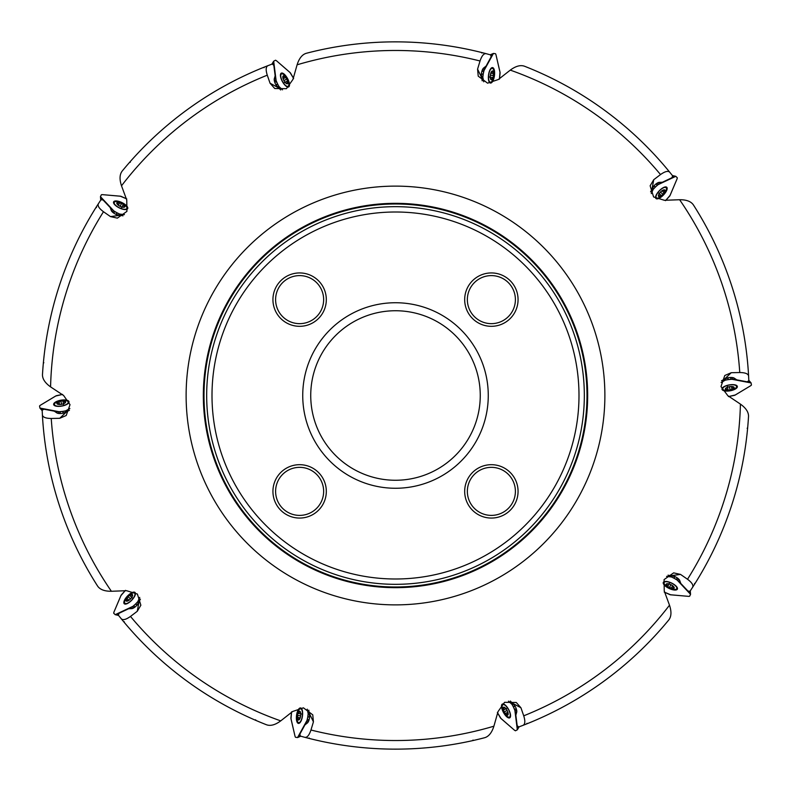 <?xml version="1.0" encoding="UTF-8"?>
<svg xmlns="http://www.w3.org/2000/svg" width="791" height="791" viewBox="0 0 791 791"><rect width="100%" height="100%" fill="white"/><g stroke="black" fill="none" stroke-linecap="round" stroke-linejoin="round"><path stroke-width="1.19" d="M95.81 207.766L96.502 207.499M263.393 67.462L264.115 67.66M481.442 52.463L481.907 53.037M695.19 583.234L694.498 583.501M527.607 723.538L526.885 723.34M309.558 738.537L309.093 737.963M124.345 622.507L124.306 621.766M42.477 374.637A353.636 353.636 0 0 1 98.47 203.584C97.313 205.66 98.984 208.369 103.483 211.731A345.034 345.034 0 0 0 50.575 386.888C45.087 382.963 42.388 378.879 42.477 374.637A353.636 353.636 0 0 1 98.47 203.584L100.981 199.757L103.008 199.925L110.216 207.568L111.373 210.752A6.407 2.442 25.8 0 0 116.139 214.45L122.991 215.824M122.16 171.113A353.636 353.636 0 0 1 268.001 65.643C265.855 66.652 265.608 69.826 267.269 75.185A345.034 345.034 0 0 0 121.507 185.796C119.372 179.389 119.589 174.495 122.16 171.113A353.636 353.636 0 0 1 268.001 65.643L272.282 64.022L273.824 65.356L275.159 75.778L274.23 79.031A6.407 2.442 61.8 0 0 275.911 84.825L280.647 89.966M306.255 53.304A353.636 353.636 0 0 1 486.238 53.699C483.904 53.244 481.838 55.677 480.038 60.986A345.034 345.034 0 0 0 297.1 64.803C299.136 58.366 302.192 54.53 306.255 53.304A353.636 353.636 0 0 1 486.238 53.699L490.657 54.905L491.112 56.883L486.07 66.098L483.41 68.194A6.407 2.442 97.8 0 0 481.363 73.86L482.174 80.811M524.433 66.207A353.636 353.636 0 0 1 669.809 172.309C668.197 170.579 665.093 171.331 660.515 174.564A345.034 345.034 0 0 0 510.274 70.122C515.702 66.108 520.429 64.803 524.433 66.207A353.636 353.636 0 0 1 669.809 172.309L672.676 175.879L671.885 177.757L662.393 182.246L659.002 182.375A6.407 2.442 133.8 0 0 654.019 185.766L650.588 191.857M693.371 204.879A353.636 353.636 0 0 1 748.612 376.17C748.326 373.817 745.369 372.601 739.763 372.531A345.034 345.034 0 0 0 679.607 199.727C686.361 199.668 690.948 201.389 693.371 204.879A353.636 353.636 0 0 1 748.612 376.17L748.83 380.748L747.09 381.796L736.767 379.848L733.949 377.96A6.407 2.442 169.8 0 0 727.928 377.772L721.57 380.689M748.523 416.363A353.636 353.636 0 0 1 692.53 587.416C693.687 585.34 692.016 582.631 687.517 579.269A345.034 345.034 0 0 0 740.425 404.112C745.913 408.037 748.612 412.121 748.523 416.363A353.636 353.636 0 0 1 692.53 587.416L690.019 591.243L687.992 591.075L680.784 583.432L679.627 580.248A6.407 2.442 -154.2 0 0 674.861 576.55L668.009 575.176M668.84 619.887A353.636 353.636 0 0 1 522.999 725.357C525.145 724.348 525.392 721.174 523.731 715.815A345.034 345.034 0 0 0 669.493 605.204C671.628 611.611 671.411 616.505 668.84 619.887A353.636 353.636 0 0 1 522.999 725.357L518.718 726.978L517.176 725.644L515.841 715.222L516.77 711.969A6.407 2.442 -118.2 0 0 515.089 706.175L510.353 701.034M484.745 737.696A353.636 353.636 0 0 1 304.762 737.301C307.096 737.756 309.162 735.323 310.962 730.014A345.034 345.034 0 0 0 493.9 726.197C491.864 732.634 488.808 736.47 484.745 737.696A353.636 353.636 0 0 1 304.762 737.301L300.343 736.095L299.888 734.117L304.93 724.902L307.59 722.806A6.407 2.442 -82.2 0 0 309.637 717.14L308.826 710.189M266.567 724.793A353.636 353.636 0 0 1 121.191 618.691C122.803 620.421 125.907 619.669 130.485 616.436A345.034 345.034 0 0 0 280.726 720.878C275.298 724.892 270.571 726.197 266.567 724.793A353.636 353.636 0 0 1 121.191 618.691L118.324 615.121L119.115 613.243L128.607 608.754L131.998 608.625A6.407 2.442 -46.2 0 0 136.981 605.234L140.412 599.143M57.911 413.327L54.233 411.152L57.051 413.04A6.407 2.442 -10.2 0 0 63.072 413.228L69.43 410.311M50.575 386.888L63.626 395.5L70.023 404.666L66.217 415.502L59.75 418.291L51.237 418.469A345.034 345.034 0 0 0 111.393 591.273C104.639 591.332 100.052 589.611 97.629 586.121A353.636 353.636 0 0 1 42.388 414.83L42.17 410.252L43.91 409.204L54.233 411.152M43.317 363.405L43.841 362.664M129.447 162.531L130.307 162.234M747.683 427.595L747.159 428.336M473.809 740.356L472.939 740.099M256.155 720.522L255.602 719.8M121.507 185.796L126.758 200.054L126.916 211.395L117.355 218.138L110.483 216.596L103.483 211.731M111.393 591.273L126.58 590.699L137.407 594.051L140.857 605.224L137.268 611.285L130.485 616.436M280.726 720.878L292.67 711.485L303.408 707.826L312.771 714.846L313.424 721.857L310.962 730.014M493.9 726.197L498.043 711.584L504.579 702.309L516.276 702.487L520.933 707.767L523.731 715.815M669.493 605.204L664.242 590.946L664.084 579.605L673.645 572.862L680.517 574.404L687.517 579.269M740.425 404.112L727.799 395.648L720.997 386.572L724.783 375.498L731.25 372.709L739.763 372.531M679.607 199.727L664.42 200.301L653.593 196.949L650.143 185.776L653.732 179.715L660.515 174.564M510.274 70.122L498.33 79.515L487.592 83.174L478.229 76.154L477.576 69.143L480.038 60.986M297.1 64.803L292.957 79.416L286.421 88.691L274.724 88.513L270.067 83.233L267.269 75.185M587.664 395.5A192.164 192.164 0 0 0 299.413 229.083A192.164 192.164 0 0 0 299.413 561.917A192.164 192.164 0 0 0 587.664 395.5A192.164 192.164 0 0 0 299.413 229.083A192.164 192.164 0 0 0 299.413 561.917A192.164 192.164 0 0 0 587.664 395.5A192.164 192.164 0 0 0 299.413 229.083A192.164 192.164 0 0 0 299.413 561.917A192.164 192.164 0 0 0 587.664 395.5M203.999 395.5A191.501 191.501 0 0 0 395.5 587.001A191.501 191.501 0 0 0 587.001 395.5A191.501 191.501 0 0 0 299.749 229.657A191.501 191.501 0 0 0 299.749 561.343A191.501 191.501 0 0 0 587.001 395.5A191.501 191.501 0 0 0 299.749 229.657A191.501 191.501 0 0 0 299.749 561.343A191.501 191.501 0 0 0 587.001 395.5A191.501 191.501 0 0 1 395.5 587.001A191.501 191.501 0 0 1 203.999 395.5M97.629 586.121A353.636 353.636 0 0 1 42.388 414.83C42.674 417.183 45.631 418.399 51.237 418.469M578.992 395.5A183.492 183.492 0 0 0 303.754 236.588A183.492 183.492 0 0 0 303.754 554.412A183.492 183.492 0 0 0 578.992 395.5M467.352 491.369A24.017 24.017 0 0 0 503.383 512.173A24.017 24.017 0 0 0 503.383 470.566A24.017 24.017 0 0 0 467.352 491.369M464.683 491.369A26.686 26.686 0 0 0 504.717 514.486A26.686 26.686 0 0 0 504.717 468.262A26.686 26.686 0 0 0 464.683 491.369M464.683 299.631A26.686 26.686 0 0 0 504.717 322.738A26.686 26.686 0 0 0 504.717 276.514A26.686 26.686 0 0 0 464.683 299.631M467.352 299.631A24.017 24.017 0 0 0 503.383 320.434A24.017 24.017 0 0 0 503.383 278.827A24.017 24.017 0 0 0 467.352 299.631M275.604 299.631A24.017 24.017 0 0 0 311.634 320.434A24.017 24.017 0 0 0 311.634 278.827A24.017 24.017 0 0 0 275.604 299.631M272.935 299.631A26.686 26.686 0 0 0 312.969 322.738A26.686 26.686 0 0 0 312.969 276.514A26.686 26.686 0 0 0 272.935 299.631M275.604 491.369A24.017 24.017 0 0 0 311.634 512.173A24.017 24.017 0 0 0 311.634 470.566A24.017 24.017 0 0 0 275.604 491.369M272.935 491.369A26.686 26.686 0 0 0 312.969 514.486A26.686 26.686 0 0 0 312.969 468.262A26.686 26.686 0 0 0 272.935 491.369M480.256 395.5A84.756 84.756 0 0 1 353.122 468.905A84.756 84.756 0 0 1 353.122 322.095A84.756 84.756 0 0 1 480.256 395.5M488.265 395.5A92.765 92.765 0 0 0 349.118 315.164A92.765 92.765 0 0 0 349.118 475.836A92.765 92.765 0 0 0 488.265 395.5M132.858 608.348L128.607 608.754M308.124 722.074L304.93 724.902M516.77 711.06L515.841 715.222M679.093 579.516L680.784 583.432M733.089 377.673L736.767 379.848M658.142 182.652L662.393 182.246M482.876 68.926L486.07 66.098M274.23 79.94L275.159 75.778M111.907 211.484L110.216 207.568M65.89 400.572A7.01 2.67 169.8 0 1 68.253 402.075A7.01 2.67 169.8 0 1 61.827 405.941A7.01 2.67 169.8 0 1 54.46 404.547A7.01 2.67 169.8 0 1 58.277 401.353A7.01 2.67 169.8 0 1 65.89 400.572M64.526 403.291L64.565 403.272A4.479 1.711 169.8 0 1 64.526 403.291A4.479 1.711 169.8 0 1 60.383 404.468A4.479 1.711 169.8 0 1 58.376 404.399A4.479 1.711 169.8 0 1 57.061 403.845A4.479 1.711 169.8 0 1 57.911 402.016A4.479 1.711 169.8 0 1 62.084 400.81A4.479 1.711 169.8 0 1 65.406 401.442A4.479 1.711 169.8 0 1 64.565 403.272L65.208 402.184M59.562 404.557L57.061 403.845L57.911 402.016L62.084 400.81L63.013 401.245L63.577 404.547M57.743 402.757L57.911 402.016M57.486 404.102L57.783 402.787M63.003 401.294L65.406 401.442M64.565 403.272L65.169 402.224M64.546 401.531L64.763 402.738M61.016 401.393L61.54 404.32M59.078 401.947L59.533 404.498M131.83 593.339A7.01 2.67 133.8 0 1 134.608 593.171A7.01 2.67 133.8 0 1 131.692 600.072A7.01 2.67 133.8 0 1 124.909 603.286A7.01 2.67 133.8 0 1 126.125 598.451A7.01 2.67 133.8 0 1 131.83 593.339M132.315 596.345L132.334 596.305A4.479 1.711 133.8 0 1 132.315 596.345A4.479 1.711 133.8 0 1 129.655 599.736A4.479 1.711 133.8 0 1 127.984 600.853A4.479 1.711 133.8 0 1 126.6 601.18A4.479 1.711 133.8 0 1 126.214 599.202A4.479 1.711 133.8 0 1 128.884 595.781A4.479 1.711 133.8 0 1 131.939 594.328A4.479 1.711 133.8 0 1 132.334 596.305L132.216 595.05M129.042 600.28L126.6 601.18L126.214 599.202L128.884 595.781L129.882 595.574L132.295 597.917M126.511 599.904L126.214 599.202M127.104 601.14L126.57 599.904M129.912 595.623L131.939 594.328M132.433 596.048L132.206 595.109M131.306 594.911L132.186 595.761M128.36 596.879L130.505 598.935L128.379 596.918M127.124 598.461L128.992 600.25M298.474 710.545A7.01 2.67 97.8 0 1 300.62 708.766A7.01 2.67 97.8 0 1 302.32 716.073A7.01 2.67 97.8 0 1 298.721 722.648A7.01 2.67 97.8 0 1 296.862 718.03A7.01 2.67 97.8 0 1 298.474 710.545M300.629 712.681L300.62 712.642A4.479 1.711 97.8 0 1 300.629 712.681A4.479 1.711 97.8 0 1 300.471 716.982A4.479 1.711 97.8 0 1 299.779 718.881A4.479 1.711 97.8 0 1 298.85 719.958A4.479 1.711 97.8 0 1 297.376 718.584A4.479 1.711 97.8 0 1 297.525 714.243A4.479 1.711 97.8 0 1 299.146 711.267A4.479 1.711 97.8 0 1 300.62 712.642L299.789 711.692M300.303 717.793L298.85 719.958L297.376 718.584L297.713 715.44M298.029 718.97L297.376 718.584M299.225 719.622L298.078 718.94M297.792 715.46L300.689 715.855L297.742 715.44L297.525 714.243L298.217 713.492L301.539 713.976M298.256 713.512L299.146 711.267M300.62 712.642L299.819 711.742M298.968 712.118L300.185 712.286M297.673 717.447L300.244 717.803L297.723 717.417M502.176 707.401A7.01 2.67 61.8 0 1 502.878 704.702A7.01 2.67 61.8 0 1 508.544 709.616A7.01 2.67 61.8 0 1 509.493 717.051A7.01 2.67 61.8 0 1 505.271 714.411A7.01 2.67 61.8 0 1 502.176 707.401M505.182 707.866L505.152 707.836A4.479 1.711 61.8 0 1 505.182 707.866A4.479 1.711 61.8 0 1 507.585 711.445A4.479 1.711 61.8 0 1 508.138 713.383A4.479 1.711 61.8 0 1 508.02 714.797A4.479 1.711 61.8 0 1 506.022 714.56A4.479 1.711 61.8 0 1 503.59 710.961A4.479 1.711 61.8 0 1 503.155 707.599A4.479 1.711 61.8 0 1 505.152 707.836L503.926 707.559M507.921 712.197L508.02 714.797L506.022 714.56L503.59 710.961L503.709 709.942L506.675 708.38M506.774 714.491L506.022 714.56M508.129 714.313L506.794 714.431M503.758 709.932L503.155 707.599M504.935 707.668L503.976 707.589M503.511 708.39L504.589 707.807M504.47 711.801L507.09 710.387M505.597 713.462L507.881 712.236M665.142 585.132A7.01 2.67 25.8 0 1 664.114 582.542A7.01 2.67 25.8 0 1 671.589 583.185A7.01 2.67 25.8 0 1 676.73 588.633A7.01 2.67 25.8 0 1 671.757 588.979A7.01 2.67 25.8 0 1 665.142 585.132M667.841 583.738L667.802 583.738A4.479 1.711 25.8 0 1 667.841 583.738A4.479 1.711 25.8 0 1 671.885 585.221A4.479 1.711 25.8 0 1 673.477 586.457A4.479 1.711 25.8 0 1 674.209 587.683A4.479 1.711 25.8 0 1 672.449 588.662A4.479 1.711 25.8 0 1 668.365 587.179A4.479 1.711 25.8 0 1 666.042 584.717A4.479 1.711 25.8 0 1 667.802 583.738L666.645 584.233M672.597 585.637L674.209 587.683L672.449 588.662L669.562 587.367M673.022 588.158L672.449 588.662M674.011 587.219L673.003 588.108M669.601 587.308L670.877 584.668L669.572 587.337L668.365 587.179L667.861 586.289L669.344 583.274M667.901 586.25L666.042 584.717M667.802 583.738L666.704 584.223M666.793 585.152L667.327 584.045M671.46 588.029L672.587 585.696M725.11 390.428A7.01 2.67 -10.2 0 1 722.747 388.925A7.01 2.67 -10.2 0 1 729.173 385.059A7.01 2.67 -10.2 0 1 736.54 386.453A7.01 2.67 -10.2 0 1 732.723 389.647A7.01 2.67 -10.2 0 1 725.11 390.428M726.474 387.709L726.435 387.728A4.479 1.711 -10.2 0 1 726.474 387.709A4.479 1.711 -10.2 0 1 730.617 386.532A4.479 1.711 -10.2 0 1 732.624 386.601A4.479 1.711 -10.2 0 1 733.939 387.155A4.479 1.711 -10.2 0 1 733.089 388.984A4.479 1.711 -10.2 0 1 728.916 390.19A4.479 1.711 -10.2 0 1 725.594 389.558A4.479 1.711 -10.2 0 1 726.435 387.728L725.792 388.816M731.438 386.443L733.939 387.155L733.089 388.984L728.916 390.19L727.987 389.755L727.423 386.453M733.257 388.243L733.089 388.984M733.514 386.898L733.217 388.213M727.997 389.706L725.594 389.558M726.435 387.728L725.831 388.776M726.454 389.469L726.237 388.262M729.984 389.607L729.46 386.68M731.922 389.053L731.467 386.502M659.17 197.661A7.01 2.67 -46.2 0 1 656.392 197.829A7.01 2.67 -46.2 0 1 659.308 190.928A7.01 2.67 -46.2 0 1 666.091 187.714A7.01 2.67 -46.2 0 1 664.875 192.549A7.01 2.67 -46.2 0 1 659.17 197.661M658.685 194.655L658.666 194.695A4.479 1.711 -46.2 0 1 658.685 194.655A4.479 1.711 -46.2 0 1 661.345 191.264A4.479 1.711 -46.2 0 1 663.016 190.147A4.479 1.711 -46.2 0 1 664.4 189.82A4.479 1.711 -46.2 0 1 664.786 191.798A4.479 1.711 -46.2 0 1 662.116 195.219A4.479 1.711 -46.2 0 1 659.061 196.672A4.479 1.711 -46.2 0 1 658.666 194.695L658.784 195.95M661.958 190.72L664.4 189.82L664.786 191.798L662.116 195.219L661.118 195.426L658.705 193.083M664.489 191.096L664.786 191.798M663.896 189.86L664.43 191.096M661.088 195.377L659.061 196.672M658.567 194.952L658.794 195.891M659.694 196.089L658.814 195.239M662.64 194.121L660.495 192.065L662.621 194.082M663.876 192.539L662.008 190.75M492.526 80.455A7.01 2.67 -82.2 0 1 490.38 82.234A7.01 2.67 -82.2 0 1 488.68 74.927A7.01 2.67 -82.2 0 1 492.279 68.352A7.01 2.67 -82.2 0 1 494.138 72.97A7.01 2.67 -82.2 0 1 492.526 80.455M490.371 78.319L490.38 78.358A4.479 1.711 -82.2 0 1 490.371 78.319A4.479 1.711 -82.2 0 1 490.529 74.018A4.479 1.711 -82.2 0 1 491.221 72.119A4.479 1.711 -82.2 0 1 492.15 71.042A4.479 1.711 -82.2 0 1 493.624 72.416A4.479 1.711 -82.2 0 1 493.475 76.757A4.479 1.711 -82.2 0 1 491.854 79.733A4.479 1.711 -82.2 0 1 490.38 78.358L491.211 79.308M490.697 73.207L492.15 71.042L493.624 72.416L493.287 75.56M492.971 72.03L493.624 72.416M491.775 71.378L492.922 72.06M493.208 75.541L490.311 75.145L493.258 75.56L493.475 76.757L492.783 77.508L489.461 77.024M492.744 77.488L491.854 79.733M490.38 78.358L491.181 79.258M492.032 78.882L490.815 78.714M493.327 73.553L490.756 73.197L493.277 73.583M288.824 83.599A7.01 2.67 -118.2 0 1 288.122 86.298A7.01 2.67 -118.2 0 1 282.456 81.384A7.01 2.67 -118.2 0 1 281.507 73.949A7.01 2.67 -118.2 0 1 285.729 76.589A7.01 2.67 -118.2 0 1 288.824 83.599M285.818 83.134L285.848 83.164A4.479 1.711 -118.2 0 1 285.818 83.134A4.479 1.711 -118.2 0 1 283.415 79.555A4.479 1.711 -118.2 0 1 282.862 77.617A4.479 1.711 -118.2 0 1 282.98 76.203A4.479 1.711 -118.2 0 1 284.978 76.44A4.479 1.711 -118.2 0 1 287.41 80.039A4.479 1.711 -118.2 0 1 287.845 83.401A4.479 1.711 -118.2 0 1 285.848 83.164L287.074 83.441M283.079 78.803L282.98 76.203L284.978 76.44L287.41 80.039L287.291 81.058L284.325 82.62M284.226 76.509L284.978 76.44M282.871 76.687L284.206 76.569M287.242 81.068L287.845 83.401M286.065 83.332L287.024 83.411M287.489 82.61L286.411 83.193M286.53 79.199L283.91 80.613M285.403 77.538L283.119 78.764M125.858 205.868A7.01 2.67 -154.2 0 1 126.886 208.458A7.01 2.67 -154.2 0 1 119.411 207.815A7.01 2.67 -154.2 0 1 114.27 202.367A7.01 2.67 -154.2 0 1 119.243 202.021A7.01 2.67 -154.2 0 1 125.858 205.868M123.159 207.262L123.198 207.262A4.479 1.711 -154.2 0 1 123.159 207.262A4.479 1.711 -154.2 0 1 119.115 205.779A4.479 1.711 -154.2 0 1 117.523 204.543A4.479 1.711 -154.2 0 1 116.791 203.317A4.479 1.711 -154.2 0 1 118.551 202.338A4.479 1.711 -154.2 0 1 122.635 203.821A4.479 1.711 -154.2 0 1 124.958 206.283A4.479 1.711 -154.2 0 1 123.198 207.262L124.355 206.767M118.403 205.363L116.791 203.317L118.551 202.338L121.438 203.633M117.978 202.842L118.551 202.338M116.989 203.781L117.997 202.891M121.399 203.692L120.123 206.332L121.428 203.663L122.635 203.821L123.139 204.711L121.656 207.726M123.099 204.75L124.958 206.283M123.198 207.262L124.296 206.777M124.207 205.848L123.673 206.955M119.54 202.971L118.413 205.304M58.712 413.466L58.514 411.785L40.954 408.472L42.378 410.124M62.538 394.422L55.677 396.024L40.282 405.299L39.55 405.981L39.916 408.057L42.19 410.697M39.926 408.077L40.954 408.472M67.126 404.241A7.801 2.976 -10.2 0 0 69.015 401.848A7.801 2.976 -10.2 0 0 66.385 400.098A7.801 2.976 -10.2 0 0 57.802 400.997A7.801 2.976 -10.2 0 0 53.659 404.606A7.801 2.976 -10.2 0 0 58.979 406.376A7.801 2.976 -10.2 0 0 67.126 404.241M61.965 394.521L56.23 395.727L40.282 405.299L39.55 405.981L39.916 408.057L59.928 411.884L65.643 410.865L69.885 408.512L66.978 410.262L67.304 411.646M63.3 413.189L62.865 411.379L65.683 410.845L66.029 412.338M62.865 411.379L62.973 413.248M66.978 410.262L65.683 410.845M58.514 411.785L62.746 411.399M112.48 212.077L113.301 210.594L101.04 197.602L101.218 199.777M100.447 196.652L100.734 200.123L100.447 196.672L101.367 194.754L102.365 194.635L120.272 196.178L126.758 198.917M124.701 209.556A7.801 2.976 25.8 0 0 127.638 208.735A7.801 2.976 25.8 0 0 126.54 205.769A7.801 2.976 25.8 0 0 119.065 201.458A7.801 2.976 25.8 0 0 113.588 201.942A7.801 2.976 25.8 0 0 116.85 206.5A7.801 2.976 25.8 0 0 124.701 209.556M126.234 198.66L120.885 196.267L102.365 194.635L101.367 194.754L100.447 196.652L114.388 211.513L119.609 214.045L124.424 214.628L121.043 214.341L120.489 215.656M116.346 214.539L117.058 212.828L119.649 214.054L119.055 215.468M101.04 197.602L100.457 196.732M117.058 212.828L116.05 214.401M121.043 214.341L119.659 214.054M113.301 210.594L116.949 212.779M274.348 80.751L275.871 80.039L273.597 62.321L272.47 64.18M273.676 61.204L271.867 64.18L273.666 61.214L275.515 60.215L276.415 60.699L289.99 72.465L293.629 78.497M285.719 85.903A7.801 2.976 61.8 0 0 288.577 86.961A7.801 2.976 61.8 0 0 289.427 83.905A7.801 2.976 61.8 0 0 285.917 76.025A7.801 2.976 61.8 0 0 281.2 73.207A7.801 2.976 61.8 0 0 281.161 78.813A7.801 2.976 61.8 0 0 285.719 85.903M293.362 77.983L290.435 72.901L276.415 60.699L275.515 60.215L273.676 61.204L276.217 81.414L278.956 86.535L282.506 89.838L279.935 87.613L278.729 88.355M276.019 85.023L277.611 84.054L278.986 86.565L277.681 87.356M273.597 62.321L273.637 61.273M277.611 84.054L275.871 84.736M279.935 87.613L278.986 86.575M275.871 80.039L277.552 83.945M482.49 69.648L484.141 69.974L492.724 54.302L490.707 55.143M493.436 53.442L490.232 54.787L493.416 53.442L495.512 53.729L495.947 54.638L500.011 72.149L499.418 79.159M488.66 80.504A7.801 2.976 97.8 0 0 490.351 83.035A7.801 2.976 97.8 0 0 492.833 81.068A7.801 2.976 97.8 0 0 494.622 72.624A7.801 2.976 97.8 0 0 492.467 67.581A7.801 2.976 97.8 0 0 489.145 72.09A7.801 2.976 97.8 0 0 488.66 80.504M499.507 78.586L500.12 72.762L495.947 54.638L495.532 53.729L493.436 53.442L483.617 71.289L482.826 77.182L483.746 81.799L482.975 78.487L481.561 78.378M481.333 74.087L483.182 74.235L482.826 77.083L481.304 76.954M492.724 54.302L493.366 53.472M483.182 74.235L481.373 73.771M482.975 78.487L482.826 77.083M484.141 69.974L483.202 74.117M657.41 183.008L658.557 184.244L674.703 176.611L672.587 176.106M665.508 200.657L670.115 195.328L677.116 178.776L677.314 177.797L675.791 176.334L672.409 175.533L675.732 176.314L674.703 176.611M656.026 195.417A7.801 2.976 133.8 0 0 655.897 198.462A7.801 2.976 133.8 0 0 659.061 198.333A7.801 2.976 133.8 0 0 665.478 192.559A7.801 2.976 133.8 0 0 666.694 187.2A7.801 2.976 133.8 0 0 661.355 188.901A7.801 2.976 133.8 0 0 656.026 195.417M665.913 200.242L669.839 195.891L677.076 178.875L677.314 177.797L675.791 176.334L657.351 185.005L653.247 189.296L651.28 193.587L652.605 190.453L651.527 189.524M653.86 185.925L655.274 187.131L653.307 189.217L652.15 188.228M655.274 187.131L654.088 185.687M652.605 190.453L653.307 189.217M658.557 184.244L655.353 187.052M732.288 377.534L732.486 379.215L750.046 382.528L748.622 380.876M728.462 396.578L735.323 394.976L750.718 385.701L751.45 385.019L751.084 382.943L748.81 380.303M751.074 382.923L750.046 382.528M723.874 386.759A7.801 2.976 169.8 0 0 721.985 389.152A7.801 2.976 169.8 0 0 724.615 390.902A7.801 2.976 169.8 0 0 733.198 390.003A7.801 2.976 169.8 0 0 737.341 386.394A7.801 2.976 169.8 0 0 732.021 384.624A7.801 2.976 169.8 0 0 723.874 386.759M729.035 396.479L734.77 395.273L750.718 385.701L751.45 385.019L751.084 382.943L731.072 379.116L725.357 380.135L721.115 382.488L724.022 380.738L723.696 379.354M727.7 377.811L728.135 379.621L725.317 380.155L724.971 378.662M728.135 379.621L728.027 377.752M724.022 380.738L725.317 380.155M732.486 379.215L728.254 379.601M678.52 578.923L677.699 580.406L689.96 593.398L689.782 591.223M690.553 594.348L690.266 590.877L690.553 594.328L689.633 596.246L688.635 596.365L670.728 594.822L664.242 592.083M666.299 581.444A7.801 2.976 -154.2 0 0 663.362 582.265A7.801 2.976 -154.2 0 0 664.46 585.231A7.801 2.976 -154.2 0 0 671.935 589.542A7.801 2.976 -154.2 0 0 677.412 589.058A7.801 2.976 -154.2 0 0 674.15 584.5A7.801 2.976 -154.2 0 0 666.299 581.444M664.766 592.34L670.115 594.733L688.635 596.365L689.633 596.246L690.553 594.348L676.612 579.487L671.391 576.955L666.576 576.372L669.957 576.659L670.511 575.344M674.654 576.461L673.942 578.172L671.351 576.946L671.945 575.532M689.96 593.398L690.543 594.268M673.942 578.172L674.95 576.599M669.957 576.659L671.341 576.946M677.699 580.406L674.051 578.221M516.652 710.249L515.129 710.961L517.403 728.679L518.53 726.82M517.324 729.796L519.133 726.82L517.334 729.786L515.485 730.785L514.585 730.301L501.01 718.535L497.371 712.503M505.281 705.097A7.801 2.976 -118.2 0 0 502.423 704.039A7.801 2.976 -118.2 0 0 501.573 707.095A7.801 2.976 -118.2 0 0 505.083 714.975A7.801 2.976 -118.2 0 0 509.8 717.793A7.801 2.976 -118.2 0 0 509.839 712.187A7.801 2.976 -118.2 0 0 505.281 705.097M497.638 713.017L500.565 718.099L514.585 730.301L515.485 730.785L517.324 729.796L514.783 709.586L512.044 704.465L508.494 701.162L511.065 703.387L512.271 702.645M514.981 705.977L513.389 706.946L512.014 704.435L513.319 703.644M517.403 728.679L517.363 729.727M513.389 706.946L515.129 706.264M511.065 703.387L512.014 704.425M515.129 710.961L513.448 707.055M308.51 721.352L306.859 721.026L298.276 736.698L300.293 735.857M297.564 737.558L300.768 736.213L297.584 737.558L295.488 737.271L295.053 736.362L290.989 718.851L291.582 711.841M302.34 710.496A7.801 2.976 -82.2 0 0 300.649 707.965A7.801 2.976 -82.2 0 0 298.167 709.932A7.801 2.976 -82.2 0 0 296.378 718.376A7.801 2.976 -82.2 0 0 298.533 723.419A7.801 2.976 -82.2 0 0 301.855 718.91A7.801 2.976 -82.2 0 0 302.34 710.496M291.493 712.414L290.88 718.238L295.053 736.362L295.468 737.271L297.564 737.558L307.383 719.711L308.174 713.818L307.254 709.201L308.025 712.513L309.439 712.622M309.667 716.913L307.818 716.765L308.174 713.917L309.696 714.046M298.276 736.698L297.634 737.528M307.818 716.765L309.627 717.229M308.025 712.513L308.174 713.917M306.859 721.026L307.798 716.883M133.59 607.992L132.443 606.756L116.297 614.389L118.413 614.894M125.492 590.343L120.885 595.672L113.884 612.224L113.686 613.203L115.209 614.666L118.591 615.467L115.268 614.686L116.297 614.389M134.974 595.583A7.801 2.976 -46.2 0 0 135.103 592.538A7.801 2.976 -46.2 0 0 131.939 592.667A7.801 2.976 -46.2 0 0 125.522 598.441A7.801 2.976 -46.2 0 0 124.306 603.8A7.801 2.976 -46.2 0 0 129.645 602.099A7.801 2.976 -46.2 0 0 134.974 595.583M125.087 590.758L121.161 595.109L113.924 612.125L113.686 613.203L115.209 614.666L133.649 605.995L137.753 601.704L139.72 597.413L138.395 600.547L139.473 601.476M137.14 605.075L135.726 603.869L137.693 601.783L138.85 602.772M135.726 603.869L136.912 605.313M138.395 600.547L137.693 601.783M132.443 606.756L135.647 603.948M186.122 395.5A209.378 209.378 0 0 1 395.5 186.122A209.378 209.378 0 0 1 604.878 395.5A209.378 209.378 0 0 1 395.5 604.878A209.378 209.378 0 0 1 186.122 395.5M584.331 395.5A188.831 188.831 0 0 0 301.084 231.971A188.831 188.831 0 0 0 301.084 559.029A188.831 188.831 0 0 0 584.331 395.5M59.75 418.291L65.96 412.368M137.268 611.285L138.811 602.841M313.424 721.857L309.706 714.125M520.933 707.767L513.379 703.693M680.517 574.404L672.014 575.551M731.25 372.709L725.04 378.632M653.732 179.715L652.189 188.159M477.576 69.143L481.294 76.875M270.067 83.233L277.621 87.307M110.483 216.596L118.986 215.449M63.033 401.472L63.458 403.796M64.506 401.571L64.724 402.807M59.127 401.986L59.572 404.498M61.006 401.442L61.52 404.33M130.04 595.742L131.751 597.383M131.286 594.97L132.196 595.841M127.173 598.461L129.022 600.231M298.444 713.531L300.788 713.858M298.988 712.177L300.234 712.345M503.916 709.843L506.003 708.726M503.56 708.42L504.668 707.826M505.617 713.413L507.862 712.207M504.52 711.791L507.1 710.407M667.98 586.091L669.008 583.956M666.853 585.142L667.396 584.015M671.45 587.97L672.558 585.666M727.967 389.528L727.542 387.204M726.494 389.429L726.276 388.193M731.873 389.014L731.428 386.502M729.994 389.558L729.48 386.67M660.96 195.258L659.249 193.617M659.714 196.03L658.804 195.159M663.827 192.539L661.978 190.769M492.556 77.469L490.212 77.142M492.012 78.823L490.766 78.655M287.084 81.157L284.997 82.274M287.44 82.58L286.332 83.174M285.383 77.587L283.138 78.793M286.48 79.209L283.9 80.593M123.02 204.909L121.992 207.044M124.147 205.858L123.604 206.985M119.55 203.03L118.442 205.334M65.495 410.895L65.861 412.418M59.928 411.884L60.126 413.535M60.116 411.864L60.324 413.535M119.471 213.985L118.877 215.429M114.388 211.513L113.578 212.967M114.547 211.602L113.736 213.076M278.877 86.407L277.552 87.218M276.217 81.414L274.714 82.116M276.296 81.582L274.774 82.294M482.836 76.895L481.274 76.767M483.617 71.289L481.976 70.972M483.578 71.477L481.927 71.15M653.425 189.069L652.249 188.06M657.351 185.005L656.214 183.779M657.212 185.124L656.065 183.898M725.505 380.105L725.139 378.582M731.072 379.116L730.874 377.465M730.884 379.136L730.676 377.465M671.529 577.015L672.123 575.571M676.612 579.487L677.422 578.033M676.453 579.398L677.264 577.924M512.123 704.593L513.448 703.782M514.783 709.586L516.286 708.884M514.704 709.418L516.226 708.706M308.164 714.105L309.726 714.233M307.383 719.711L309.024 720.028M307.422 719.523L309.073 719.85M137.575 601.931L138.751 602.94M133.649 605.995L134.786 607.221M133.788 605.876L134.935 607.102M54.46 404.547L54.658 405.674M68.253 402.075L68.451 403.192M58.02 403.183L58.227 404.31M124.909 603.286L125.739 604.077M134.608 593.171L135.439 593.962M126.995 600.082L127.816 600.873M298.721 722.648L299.848 722.806M300.62 708.766L301.757 708.924M298.523 718.831L299.651 718.989M509.493 717.051L510.502 716.517M502.878 704.702L503.877 704.168M507.09 714.085L508.099 713.541M676.73 588.633L677.225 587.604M664.114 582.542L664.608 581.514M673.042 587.644L673.537 586.615M736.54 386.453L736.342 385.326M722.747 388.925L722.549 387.808M732.98 387.817L732.773 386.69M666.091 187.714L665.261 186.923M656.392 197.829L655.561 197.038M664.005 190.918L663.184 190.127M492.279 68.352L491.152 68.194M490.38 82.234L489.243 82.076M492.477 72.169L491.349 72.011M281.507 73.949L280.498 74.483M288.122 86.298L287.123 86.832M283.91 76.915L282.901 77.459M114.27 202.367L113.775 203.396M126.886 208.458L126.392 209.486M117.958 203.356L117.463 204.385M42.19 410.707L39.936 408.097M748.81 380.293L751.064 382.903"/></g></svg>
